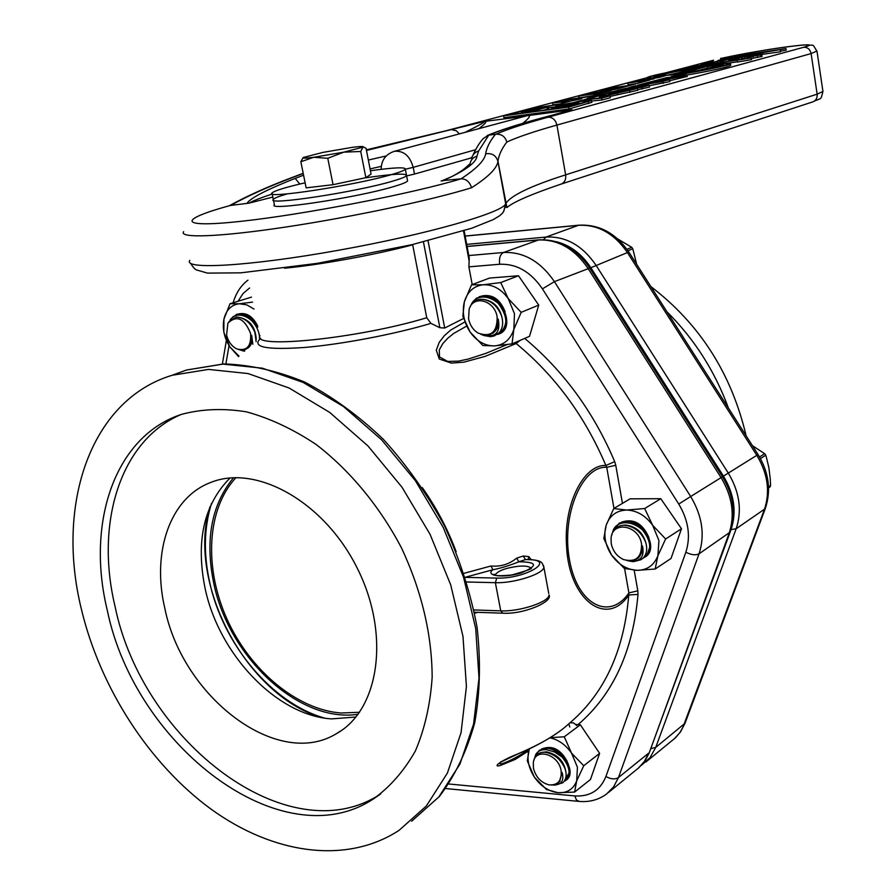 <?xml version="1.0" encoding="UTF-8"?>
<svg xmlns="http://www.w3.org/2000/svg" width="896" height="896" viewBox="0 0 896 896"><rect width="100%" height="100%" fill="white"/><g stroke="black" fill="none" stroke-linecap="round" stroke-linejoin="round"><path stroke-width="1.34" d="M230.082 477.949C203.93 504.291 195.586 541.038 205.061 588.213C218.848 654.494 276.864 715.691 331.621 718.894L355.958 717.013M464.923 577.36L492.845 569.755L491.03 565.981L464.106 573.294M528.046 559.518L525.47 559.608L528.282 559.462L528.808 556.618L523.219 556.002L525.47 559.608L518.84 561.792C537.432 561.949 538.272 565.634 521.371 572.846C504.078 578.323 484.557 576.094 492.845 569.755C500.651 568.266 509.32 565.611 518.84 561.792L516.69 558.141C509.107 564.29 500.562 566.899 491.03 565.981M523.219 556.002L516.69 558.141M531.126 559.574L528.808 556.618M474.634 613.211L477.926 612.338M260.669 338.307C251.25 347.043 265.765 350.101 304.226 347.491C341.477 344.4 394.699 334.242 430.942 323.378L439.858 327.712L444.707 328.037L428.053 240.766M464.789 321.978L450.61 330.142L444.371 335.686L439.23 342.306L436.296 350.213L439.275 359.027L451.461 363.115L463.994 362.141L485.117 356.384L516.152 343.515C554.994 375.547 584.909 416.192 605.886 465.472C583.71 464.307 563.472 504.168 566.563 546.045C568.859 600.443 606.95 627.872 628.757 595.022C624.333 648.178 606.234 689.45 574.448 718.85L566.608 725.794C554.904 735.885 537.992 745.517 515.872 754.69C500.136 761.04 492.352 767.502 500.091 765.587L515.278 759.394L528.83 750.68M463.534 318.494L444.707 328.037M469.246 258.014L468.888 266.851L472.203 284.592M412.63 244.53L426.742 317.755L430.942 323.378M81.379 609.146C55.541 504.571 90.35 399.963 172.099 375.278L208.566 369.41L248.125 373.576L289.128 388.013L329.728 412.44L367.998 445.984L402.013 487.245L430.046 534.285L450.699 584.842L462.986 636.406L466.424 686.47L461.059 732.693L447.406 773.058L426.35 805.986L399.09 830.334C346.181 864.853 273.101 854.034 211.154 809.211C149.162 763.941 100.139 687.758 81.379 609.146M514.886 342.642L516.152 343.515L520.206 340.346M624.59 568.523L628.891 592.928C609.717 621.085 577.472 605.114 569.554 560.202C561.053 515.603 581.851 465.662 606.726 467.298L605.886 465.472L614.701 461.63C593.634 412.059 563.629 370.989 524.709 338.408M613.984 508.402L606.726 467.298L615.765 465.282L614.701 461.63M578.032 724.629C613.066 694.635 633.058 651.224 637.997 594.373L628.757 595.022L628.891 592.928L637.806 590.822L634.189 570.214M570.125 722.758L573.496 722.882L576.878 725.581M568.792 723.923L569.811 727.037M529.502 748.698L529.144 749.694L529.48 748.709C518.078 757.792 495.79 767.771 500.237 762.339L519.277 753.312C535.674 746.502 550.021 738.506 562.307 729.344M507.091 344.602L485.755 353.394L468.35 359.05L458.45 361.133L447.709 361.446L439.51 356.955L439.298 349.888L442.837 343.571L447.877 338.128L453.701 333.435L466.626 326.122M164.808 608.25C182.482 697.043 277.514 770.011 336.459 733.645C379.434 709.957 390.544 634.29 357.325 568.333C324.621 502.141 256.726 463.971 211.086 482.328C170.038 497.448 151.502 551.958 164.808 608.25M180.958 414.557C120.131 440.518 94.976 523.152 115.046 606.39C142.598 741.899 289.363 854.325 380.554 794.013L380.666 793.934M107.251 610.154C85.904 522.57 114.89 436.005 181.619 414.333C201.802 408.968 223.384 408.128 246.366 411.824C269.752 418.208 292.958 429.061 315.997 444.394C349.798 470.31 379.568 506.218 401.464 547.848C421.702 591.27 431.939 634.413 432.163 677.275C430.315 704.413 424.749 728.918 415.453 750.792C404.253 770.706 390.253 786.755 373.464 798.918C282.162 859.286 135.05 746.178 107.251 610.154M556.349 241.707C570.248 245.246 581.762 253.915 590.867 267.725L723.453 476.134C734.294 494.256 736.826 512.075 731.058 529.592L730.554 530.97M746.122 435.803C731.539 373.722 699.787 323.982 650.888 286.586M768.589 487.962L770 486.954L768.589 487.883M768.544 486.763L770.571 485.43L770.235 478.632L768.846 467.522L766.36 457.195L765.755 455.224L760.458 458.55M765.755 455.224L764.691 453.712L752.416 445.659M759.539 456.938L764.691 453.712M770 486.954L770.571 485.43M643.989 530.018L645.299 531.563M645.075 557.054C659.21 549.125 644.336 520.61 626.394 521.371L619.024 523.331M612.674 532.202L613.379 529.704L619.427 523.096L626.36 521.394C632.43 521.595 637.784 524.418 642.421 529.883C651.616 541.542 652.075 550.872 643.798 557.872M613.379 529.704C615.698 525.202 619.774 522.883 625.587 522.738C631.49 522.906 637.101 525.291 642.421 529.883M622.866 525.28L625.531 525.034C636.44 526.478 643.306 532.762 646.128 543.872M629.933 561.221L633.416 561.646L640.909 559.742L642.869 558.354C646.699 554.355 647.651 549.069 645.736 542.494C641.502 532.011 634.312 526.266 624.154 525.235C617.355 525.526 613.2 528.886 611.699 535.293M611.24 543.659L611.061 538.205C612.338 520.386 639.016 525.235 641.536 543.984C641.827 557.368 635.846 562.576 623.594 559.597C617.008 556.438 612.886 551.13 611.24 543.659M627.077 560.638L633.506 560.65L638.254 558.006L639.722 556.181L642.522 545.989C644.762 557.525 639.934 562.453 628.04 560.784M642.522 545.989L642.197 551.902L639.542 556.55M529.536 336.325L538.731 305.11L518.504 275.744L489.507 278.074L471.52 284.85L464.386 301.694L462.851 316.266L470.086 332.024L482.877 345.542L494.637 345.89L512.008 343.885L529.536 336.325M512.008 343.885L513.856 329.314L521.181 312.323L508.2 298.525L500.718 282.565L483.269 284.771L471.52 284.85M500.718 282.565L518.504 275.744M521.181 312.323L538.731 305.11M483.269 284.771C473.816 285.936 467.522 291.581 464.386 301.694C461.877 312.133 463.781 322.246 470.086 332.024C476.874 341.398 485.05 346.013 494.637 345.89C504.101 344.96 510.507 339.438 513.856 329.314L514.472 313.712L508.2 298.525C501.222 289.005 492.912 284.424 483.269 284.771M481.835 295.994C492.352 293.91 500.102 299.163 505.075 311.73M505.915 321.552C504.974 327.645 502.186 331.878 497.526 334.242M504.134 309.714C500.517 301.493 495.04 297.002 487.682 296.229M553.616 749.862C559.306 751.834 563.774 755.541 567.034 761.018M566.362 780.013C577.158 772.778 562.834 748.798 547.333 748.261L539.314 750.322M534.923 757.277L535.562 754.88L539.459 750.21L547.299 748.283C552.843 748.888 557.771 751.811 562.061 757.064C570.147 766.987 571.211 774.928 565.242 780.875M535.562 754.88C537.566 751.128 541.229 749.392 546.538 749.672L554.456 751.934L562.061 757.064M541.755 752.405L546.482 751.856C557.402 754.309 563.853 760.883 565.835 771.546M554.814 785.142L562.822 782.779C566.238 779.52 567 774.917 565.13 768.981C561.064 759.45 554.389 753.883 545.104 752.27C538.922 752.046 535.203 754.701 533.938 760.222M533.445 768.253L533.333 762.552C535.046 747.32 558.656 754.04 561.098 770.65C561.949 780.685 557.894 785.422 548.946 784.862C540.949 782.634 535.786 777.101 533.445 768.253M551.477 785.075L556.248 784.28L559.261 781.95L562.061 772.419C564.368 780.853 561.389 785.075 553.101 785.064M562.061 772.419L559.675 781.379M251.507 297.114L230.014 303.733L223.933 319.144L223.854 332.405L229.869 346.898L238.538 356.552M252.56 302.12L239.232 303.778L230.014 303.733M254.016 309.053L246.702 304.842L239.232 303.778C231.314 304.786 226.218 309.904 223.933 319.144C222.208 328.675 224.19 337.926 229.869 346.898L238.997 356.126M238.571 313.97C246.21 312.189 252.515 316.086 257.51 325.662M259.605 337.994L259.448 339.192M257.544 325.819C253.848 318.304 248.875 314.451 242.603 314.25M636.675 264.309L632.8 248.819L627.973 250.734M632.8 248.819L631.77 247.341L617.725 238.952M626.931 249.256L631.77 247.341M498.68 334.074C516.454 328.518 502.186 293.53 482.978 295.859L479.147 296.722M471.386 304.214L476.123 298.357L482.944 295.87C488.678 295.635 493.786 298.144 498.288 303.408C508.491 317.218 508.29 327.578 497.683 334.488M470.926 305.267C472.931 300.373 476.65 297.629 482.093 297.058C487.67 296.811 493.069 298.928 498.288 303.408M482.709 299.286C493.606 300.72 500.17 307.429 502.387 319.39M483.728 335.485L490.538 336.683L494.323 335.899L499.374 332.595C502.835 328.138 503.552 322.538 501.502 315.784C497.123 305.11 490.123 299.611 480.502 299.275C475.574 299.768 472.125 302.31 470.142 306.891M468.574 318.864L469.134 309.221C473.312 294.515 494.726 300.283 497.157 316.96C497.291 332.27 490.907 337.624 477.982 333.032C473.043 329.818 469.907 325.091 468.574 318.864M480.984 334.454L487.794 335.429L493.405 332.886L495.802 329.739L498.21 319.066C500.752 332.819 495.432 338.094 482.238 334.902M498.21 319.066C499.005 324.587 497.728 328.866 494.368 331.901M574.582 792.086L576.688 780.886C573.362 789.286 567.123 793.229 557.962 792.702C548.688 791.47 540.826 786.262 534.352 777.09C528.36 767.626 526.613 758.486 529.144 749.694L527.33 760.95L534.352 777.09L546.403 789.454L557.962 792.702L574.582 792.086L590.442 779.52L599.614 753.368L580.35 724.797L575.882 724.472M549.987 737.856C558.454 739.637 565.634 744.733 571.536 753.11L577.438 767.301L576.688 780.886L583.755 765.722L571.536 753.11L564.278 736.77L550.278 737.677M564.278 736.77L580.35 724.797M583.755 765.722L599.614 753.368M541.442 749.078C552.787 744.565 561.792 749.694 568.445 764.467M569.128 772.8L564.099 781.402M567.907 763.302C562.766 751.643 555.285 746.614 545.474 748.227M250.309 318.058L257.331 325.349M257.802 327.051C252.706 318.438 246.389 314.07 238.851 313.947L236.309 314.462M230.664 319.01L236.667 314.35L238.818 313.958C243.634 313.768 248.024 316.098 252.011 320.925C257.051 326.547 259.582 332.595 259.605 339.069M230.026 320.029L233.24 316.546L237.888 315.056C242.581 314.866 247.285 316.814 252.011 320.925M237.933 317.117C249.312 319.133 255.416 326.547 256.245 339.382M256.144 341.678L254.845 332.259C250.522 322.515 244.306 317.453 236.174 317.106L228.906 321.653M226.587 334.958L227.898 323.176C236.746 314.843 244.294 318.237 250.566 333.357C251.518 346.226 246.915 351.411 236.779 348.925C231.627 346.248 228.234 341.589 226.587 334.958M238.84 349.664L244.25 350.056L248.181 347.872L250.018 345.016L251.642 335.283L252.851 344.254M244.72 351.008L240.386 350.067M244.507 351.198L242.133 350.627M251.642 335.283C252.739 340.894 251.653 345.027 248.371 347.67M671.026 558.477L681.486 528.774L660.789 498.702L630.078 498.837L613.738 508.547L606.222 525.09L603.826 538.451L611.542 555.016L624.31 568.434L637.179 570.349L655.155 569.016L671.026 558.477M655.155 569.016L657.91 555.677L665.627 539L652.658 525.302L644.683 508.525L626.618 510.048L613.738 508.547M644.683 508.525L660.789 498.702M665.627 539L681.486 528.774M626.618 510.048C616.582 510.474 609.784 515.491 606.222 525.09C603.333 535.058 605.102 545.026 611.542 555.016C618.486 564.648 627.032 569.755 637.179 570.349C647.214 570.17 654.125 565.275 657.91 555.677L658.941 540.557L652.658 525.302C645.512 515.525 636.832 510.44 626.618 510.048M621.6 522.11C633.64 518.202 642.779 523.443 649.018 537.824M649.757 547.109L647.618 553.314L643.418 557.782M647.886 535.472C643.205 525.661 636.328 520.968 627.278 521.394M350.045 181.059L348.981 181.283M319.917 186.245L319.133 186.334M343.784 152.152L327.779 158.29L313.701 157.304L343.784 152.152L362.891 147.179L360.73 151.48L343.784 152.152M360.73 151.48L365.87 177.688L371.078 174.07L366.05 148.299L363.238 146.843C363.07 146.261 359.374 146.44 352.15 147.381L322.829 152.41L303.24 157.517C302.176 158.39 305.659 158.312 313.701 157.304L300.854 161.739L303.094 157.64M365.87 177.688L333.043 184.688L327.779 158.29M333.043 184.688L306.141 187.869L300.854 161.739M370.429 170.733C394.038 167.474 405.675 166.97 405.328 169.21L406.56 175.605C406.504 173.074 392.493 173.858 364.538 177.968C392.493 173.858 406.504 173.074 406.56 175.605C405.653 176.87 401.005 178.718 392.627 181.16C356.16 192.091 265.227 205.89 273.314 199.394C274.378 198.094 279.026 196.258 287.269 193.872M471.923 157.741L414.49 174.059L413.202 167.362L405.328 169.21C404.41 170.43 399.762 172.245 391.362 174.642C354.85 185.416 263.861 199.304 271.992 193.01C274.411 190.736 285.454 187.331 305.11 182.795M728.728 57.299L780.002 49.56L728.728 57.299M762.597 52.696L720.586 58.386L785.994 48.608L762.597 52.696L762.843 54.286L761.062 54.454M759.338 53.872L759.203 53.01M729.501 58.195L729.355 57.299M727.776 58.654L727.63 57.758M720.798 59.741L720.586 58.386M780.405 51.206L786.229 50.198L785.994 48.608M762.843 54.286L780.494 51.766L780.248 50.154M742.784 59.091L690.536 66.931L742.829 59.349M690.939 66.774L751.374 57.96L684.555 67.883L697.346 65.677L690.85 66.226L712.802 60.402M737.262 60.402L737.52 62.037L751.632 59.606L751.374 57.96M708.613 65.352L708.445 64.277M737.486 61.813L727.44 63.246M702.162 66.304L702.016 65.397M684.768 69.182L684.555 67.883L666.165 72.733M761.813 54.79L750.456 56.739L761.813 54.79L762.07 56.414L751.453 58.486M744.397 58.352L742.448 58.632M471.722 158.838C472.371 154.84 474.667 152.23 478.61 151.021L488.768 135.15C500.618 130.122 518.224 124.421 541.587 118.059L572.074 109.738L527.598 115.662C531.115 115.27 529.525 117.824 522.827 123.323M488.768 135.15L495.454 134.288C489.877 141.165 486.618 147.672 485.654 153.821C491.926 152.88 496.014 155.378 497.93 161.325L497.963 161.269C498.736 155.21 501.693 148.792 506.834 142.027C505.154 136.528 501.536 133.918 495.97 134.221L495.454 134.288M478.856 128.654C484.736 124.163 486.92 121.71 485.419 121.318L483.896 121.554C486.013 121.475 479.696 125.082 464.968 132.384M485.419 121.318L525.224 116.211M559.373 104.093L552.91 104.72L552.597 102.928L559.832 101.024L592.346 95.76L604.195 92.512L578.715 96.04L619.147 88.424L623.997 87.091L599.95 90.44L607.376 88.48L630.918 85.198L649.97 79.979L627.816 83.082L633.293 81.637L659.411 77.392C650.765 78.4 646.598 78.557 646.912 77.84C647.382 74.872 734.093 60.133 730.498 63.65C730.397 65.061 702.341 70.997 677.23 74.883L677.331 75.454M584.17 97.082L579.018 97.787L578.715 96.04M636.989 83.53L628.107 84.773L627.816 83.082M647.181 79.688L646.946 78.064M730.733 65.117L730.766 65.33C727.339 67.29 712.757 70.526 686.997 75.04M687.221 76.451L669.704 80.73M677.23 74.883L672.381 76.149L686.963 74.838C682.786 76.552 672.067 78.725 654.808 81.357L676.155 76.675L666.68 77.638L645.411 83.171L669.558 79.811L669.838 81.57L649.242 85.781M669.558 79.811L623.582 88.861L649.174 85.322L649.466 87.102L637.818 89.701M649.174 85.322L641.726 87.326L615.619 90.933L604.89 93.733L637.605 88.446L637.907 90.238L610.12 96.421M637.605 88.446L602.134 96.667L610.03 95.894L610.344 97.731L601.899 100.016L591.595 101.013M591.819 102.301L568.949 108.976L503.922 117.712L503.586 115.853L523.846 110.51L557.502 104.597L570.192 101.226L552.597 102.928M725.626 58.722L731.954 57.803L726.331 59.304L717.864 60.514L725.626 58.722M724.035 60.144L723.89 59.181M741.35 56.459L728.168 59.035L741.395 56.762M751.979 55.272L758.621 54.186L752.013 55.496M757.87 54.062L748.978 55.888L757.87 54.062M733.286 59.069L739.95 57.982L733.32 59.304M739.234 57.859L730.251 59.696L739.234 57.859M738.259 59.64L738.102 58.643M752.472 55.978L746.85 57.49L749.314 56.549L744.229 57.277L752.506 56.19M746.973 58.352L746.85 57.49M744.755 58.542L744.643 57.803M744.43 58.565L744.229 57.277M728.93 59.326L720.182 61.197L728.93 59.326M729.434 60.906L729.221 59.517M722.725 60.245L709.442 62.843L722.758 60.435M717.158 62.653L717.013 61.757M709.565 63.627L709.442 62.843M703.786 63.314L710.091 62.171L703.819 63.526M704.928 62.899L713.216 61.6L707.47 63.123L700.806 63.997L704.928 62.899M707.582 63.829L707.47 63.123M742.19 56.907L745.886 56.168L742.168 56.739M743.826 56.347L750.994 55.07L743.826 56.347M588.448 99.221L588.347 98.594L584.562 99.602L601.373 97.966L607.219 96.387L599.346 97.16L616.067 92.669L634.01 89.152L603.534 94.08L603.635 94.674M601.899 100.016L601.586 98.168L583.251 99.949L583.419 100.957M583.251 99.949L574.627 102.256C585.502 100.531 591.136 99.971 591.528 100.587L568.624 107.083L503.586 115.853M649.029 77.694L648.995 77.482C648.704 78.142 652.523 78.019 660.464 77.101L665.291 75.779L653.699 76.798L658.482 75.858L662.066 74.536L659.019 74.838L699.989 67.021L717.998 64.669L715.019 65.408L723.666 64.736L707.56 69.082L683.894 73.696M683.816 73.17L678.406 74.581C706.877 69.866 723.542 66.349 728.403 64.008C731.842 60.659 649.421 74.67 648.995 77.482M671.238 76.451L684.802 75.208C681.038 76.742 671.418 78.691 655.917 81.066L678.317 76.306L671.306 76.843M666.68 77.638L666.882 78.826M635.891 86.139L647.091 83.731L638.882 84.874L644.224 83.485L644.336 84.123M637.694 85.187L638.926 85.019L637.694 85.232M635.824 85.68L630.426 87.08L661.55 81.726L666.546 80.371L644.224 83.485M628.992 87.45L629.104 88.099M622.362 89.174L646.106 85.893L616.851 90.619L622.362 89.174L622.474 89.835M615.619 90.933L615.787 91.974M603.534 94.08L597.419 95.682L605.461 94.382L587.171 98.482M596.053 96.029L601.843 95.099L592.446 97.619L588.493 98L596.053 96.029L596.154 96.622M587.149 98.358L588.347 98.594M634.01 81.67L654.046 78.859L634.077 82.074M608.07 88.525L602.93 89.88L625.072 86.8L629.866 85.49L608.07 88.525L608.171 89.152M601.317 92.77L601.205 92.109L617.926 88.76L587.059 94.069L587.171 94.718M611.352 90.552L609.347 90.832L611.352 90.552M587.059 94.069L581.75 95.469L605.304 92.21L610.254 90.854L601.205 92.109M560.851 100.99L555.33 102.446L571.659 100.856L580.507 99.008L571.211 99.915L591.158 96.085L560.851 100.99L561.008 101.898M581.75 98.661L576.733 99.154L581.75 98.661M571.379 100.89L571.211 99.915M600.163 91.683L599.95 90.44M524.574 111.91L536.211 108.83L546.045 107.296L533.557 110.701L524.574 111.91M521.349 112.526L534.296 109.088L548.341 106.904L534.184 110.779L521.349 112.526L521.483 113.266M548.654 108.685L543.066 110.354M534.318 111.541L534.184 110.779M506.822 115.248L525.739 110.253C534.867 107.755 560.336 103.779 558.69 105.123L555.755 106.176C564.816 103.667 590.856 99.613 589.198 100.99L567.918 106.994L506.822 115.248M555.946 107.274L555.755 106.176M555.867 106.837L548.486 107.755M582.008 103.197L578.883 103.634M568.949 108.976L568.624 107.083M669.525 75.13L660.576 75.499C664.384 73.752 676.402 71.232 696.629 67.917L669.525 75.13M698.611 67.603L671.149 74.928L698.634 67.749M674.027 74.536L702.912 66.976L674.027 74.536M677.118 74.099L705.757 66.595L677.118 74.099M707.37 66.382L680.422 73.595C700.952 70.235 713.059 67.693 716.755 65.957L707.37 66.382L707.638 68.04L699.014 70.358M699.63 67.334L707.918 66.013L699.63 67.334M610.03 95.894L601.586 98.168M599.514 98.146L599.346 97.16M629.832 92.434L629.53 90.619M617.467 94.427L617.165 92.624M663.107 83.395L662.816 81.626M642.018 89.118L641.726 87.326M605.651 95.469L605.461 94.382M592.805 98.795L592.637 97.821M599.469 97.877L597.878 98.302M566.429 104.731L576.408 103.174L564.11 106.568L554.938 107.8L566.429 104.731L566.63 105.885M564.48 104.989L578.738 102.782L564.794 106.646L551.69 108.416L564.48 104.989M564.928 107.408L564.794 106.646M551.824 109.178L551.69 108.416M712.029 67.558L707.638 68.04M678.126 72.834L665.538 75.566M714.739 67.883L714.616 67.11M703.326 70.224L703.237 69.653M658.605 76.765L658.47 75.97M653.856 77.762L653.699 76.798M723.822 65.71L723.666 64.736M719.208 65.386L719.085 64.579M658.112 75.925L657.978 75.118M725.267 65.296L723.766 65.386M653.811 77.448L652.366 77.862M442.814 180.578L461.093 178.808C413.403 193.368 303.587 214.67 240.542 221.379C176.848 228.29 178.304 219.576 230.832 205.33L230.832 205.33C248.136 195.765 268.71 186.502 292.544 177.531L292.04 177.509C268.05 186.536 247.218 195.899 229.522 205.632M442.389 180.958C464.654 171.102 476.179 162.837 476.963 156.173C472.606 157.584 470.266 160.541 469.941 165.032M488.264 135.24L483.157 138.678C479.629 142.52 476.258 147.986 473.032 155.064M571.032 109.85L568.501 110.667M407.422 180.107L407.579 180.936C406.683 182.235 402.046 184.117 393.669 186.581C357.258 197.658 266.358 211.378 274.4 204.725L273.493 200.267M414.49 174.059L406.616 175.93M272.205 194.018C260.848 197.77 253.098 200.816 248.965 203.157L229.891 205.531M472.114 157.035L470.758 157.886M368.346 160.048L368.166 159.118M299.768 184.038L295.21 178.405C274.658 186.458 250.958 196.885 246.882 203.482M183.624 231.694C178.483 238.459 219.845 237.014 286.563 226.923C353.125 216.877 432.611 199.909 471.587 187.723C488.163 177.139 496.955 168.37 497.941 161.426L505.658 203.806C502.947 212.632 426.608 234.517 338.475 250.275C250.275 266.157 182.784 270.032 189.818 260.389M471.587 187.723C469.661 181.81 466.166 178.842 461.093 178.808C476.459 168.773 484.646 160.44 485.654 153.821M407.579 180.936L406.56 175.605C405.653 176.87 401.005 178.718 392.627 181.16C356.16 192.091 265.227 205.89 273.314 199.394L272.16 193.838M211.478 503.462C204.053 527.318 203.414 553.426 209.552 581.784C222.757 644.022 271.813 703.091 324.408 718.054M235.995 477.624C206.842 508.715 203.818 567.448 226.845 618.778C249.816 670.13 296.755 709.677 341.074 713.014L359.565 712.264M210.011 506.71C186.39 582.098 245.302 694.344 320.902 717.427M467.096 246.501L537.891 240.016C557.682 239.109 574.37 248.539 587.944 268.285L721.056 477.59C732.413 496.574 735.078 515.234 729.042 533.546L649.723 751.52M468.888 266.851L499.666 264.253C516.533 263.614 530.779 271.813 542.427 288.859L678.742 504.056C688.509 520.43 690.883 536.48 685.854 552.205L605.92 776.496C600.286 790.35 589.904 796.824 574.762 795.928L576.475 800.027L579.253 801.427C589.602 802.278 598.741 799.792 606.659 793.957L613.637 786.8L618.475 777.538L648.547 753.211L644.56 761.141L638.982 767.614L608.541 792.434M605.92 776.496C610.87 779.274 615.048 779.621 618.475 777.538L699.059 553.806L730.162 532.101M685.854 552.205C691.208 554.96 695.598 555.498 699.059 553.806C705.107 535.102 702.307 516.006 690.682 496.518L722.467 476.739C733.656 495.298 736.176 513.856 730.038 532.403L649.062 753.234L644.986 760.805L638.445 768.096M678.742 504.056L690.682 496.518L554.411 281.646L589.747 268.083M542.427 288.859L554.411 281.646C540.523 261.363 523.544 251.642 503.474 252.493L538.944 239.826M456.176 551.734C447.619 528.864 436.307 507.472 422.24 487.558M495.062 575.086C497.672 570.886 505.456 567.941 518.437 566.238C525.19 565.734 529.323 566.362 530.824 568.131M527.755 559.642C557.558 559.53 525.526 579.107 496.754 578.088L465.416 577.371M466.838 581.986L495.376 582.68C514.192 583.486 544.208 573.709 543.85 567.045L543.525 565.51M496.754 578.088L495.376 582.68L500.741 610.859L473.962 609.952M502.79 613.2L500.741 610.859C519.546 611.856 549.427 601.899 549.013 594.933C553.302 601.563 524.059 614.533 502.79 613.2M548.733 593.443L543.85 567.045C541.845 563.73 544.286 560.336 528.282 559.462L528.595 559.462M423.45 241.909L439.858 327.712M463.512 230.899L469.022 260.355M284.547 268.206C320.04 264.891 375.581 254.755 412.709 244.821M175.314 374.102L186.547 370.014L222.925 364.112L262.338 368.178L303.15 382.424L343.538 406.571L381.562 439.779L415.341 480.637L443.139 527.251L463.59 577.36L475.709 628.488L479.024 678.171L473.581 724.08L459.883 764.198L438.838 796.958L411.634 821.24L439.387 796.488C455.067 775.701 466.838 751.162 474.712 722.87C480.077 692.866 480.861 660.979 477.064 627.211C470.613 593.018 459.827 559.395 444.718 526.333C427.381 494.346 406.918 465.326 383.331 439.286C358.434 415.554 332.237 396.502 304.741 382.122C277.077 370.731 250.029 364.672 223.608 363.922L186.547 370.014L172.099 375.278M426.742 317.755C358.792 338.442 250.219 349.518 260.008 335.642M622.451 503.362L615.765 465.282M637.997 594.373L637.806 590.822M526.848 752.114L528.562 751.598M499.666 264.253C498.926 258.227 500.192 254.307 503.474 252.493L468.787 255.562M574.762 795.928L448.896 784M225.904 363.877L229.04 345.621M238.224 300.989L243.118 293.451L249.592 287.997M723.453 476.134L728.291 473.088L595.918 265.115C582.422 245.482 565.802 236.13 546.078 237.048L543.458 239.669M465.158 236.107L578.435 225.322L546.078 237.048L466.704 244.373M629.059 252.381L628.958 252.235C615.899 233.195 599.222 224.179 578.939 225.187L578.435 225.322C597.89 224.347 614.219 233.43 627.424 252.571L590.867 267.725M641.189 765.498L650.048 757.635L655.726 747.41L736.176 528.73L731.058 529.592M685.138 722.96L765.24 508.67L736.176 528.73C742.202 510.496 739.581 491.949 728.291 473.088L758.083 454.541L628.958 252.235L627.424 252.571L756.818 455.325C767.838 473.704 770.347 491.837 764.333 509.712L682.942 727.205L680.109 732.256L675.606 737.677L645.859 762.048M674.061 739.088L680.478 731.965L685.026 723.262L655.726 747.41L650.765 748.664M728.437 408.094C714.818 371.067 694.344 338.99 667.016 311.864M695.957 357.202L698.936 361.872M541.587 118.059L572.074 109.738M723.688 57.848C760.782 49.571 829.819 40.32 803.622 47.286L548.061 117.208C524.742 123.57 507.382 129.237 495.97 134.21M446.286 130.693L366.352 149.856L446.286 130.693L646.946 77.795M684.578 67.872L690.85 66.226M483.896 121.554L366.475 150.461M760.189 54.858L760.077 54.107M741.563 59.17L741.373 57.915M733.354 60.346L733.208 59.45M730.52 60.749L730.363 59.752M761.051 56.762L760.805 55.138M757.747 57.501L757.49 55.877M753.245 58.251L752.987 56.627M728.997 60.962L728.818 59.864M723.195 61.79L723.05 60.906M702.576 64.546L702.464 63.84M700.93 64.781L700.806 63.997M536.402 109.939L536.211 108.83M547.389 109.2L547.075 107.352M525.93 111.306L525.739 110.253M588.672 103.611L588.347 101.752M671.059 78.03L670.902 77.045M577.707 104.35L577.517 103.219M505.445 207.446L506.408 206.808M476.963 156.173L478.61 151.021M444.214 180.074L441.123 181.014M487.144 135.576C499.688 130.312 517.664 124.51 541.061 118.16L540.534 118.294M248.965 203.157L272.832 197.075M381.259 166.354L370.082 168.93M368.424 160.014L386.198 155.971M452.346 129.886L456.221 130.704L459.39 133.874M303.576 175.19L295.21 178.405M292.544 177.531L303.229 173.477M503.686 211.557L505.669 203.784C503.619 213.842 502.634 212.878 499.643 215.734L493.315 219.587L471.789 228.211L412.048 244.664L317.274 263.357L240.845 272.843L207.491 273.112L196.75 270.021C195.294 269.763 193.234 267.512 190.557 263.278M803.622 47.286C807.576 47.163 810.074 49.258 811.115 53.57L817.141 94.17C817.432 98.09 815.931 100.677 812.627 101.931C822.326 97.205 820.467 100.934 822.942 91.437L817.141 94.17L565.645 174.843C566.16 179.637 564.558 182.762 560.84 184.184C531.149 194.275 513.184 202.07 506.923 207.558L497.963 161.269L505.691 203.728C510.563 195.653 530.555 186.021 565.645 174.843L556.92 125.07L811.115 53.57L816.962 51.027M822.886 91.09L817.006 51.274C811.35 42.806 816.066 45.976 804.138 44.912C783.877 46.715 756.963 51.05 723.397 57.893M646.99 77.75L444.976 131.04M713.597 60.222L665.571 72.856M548.061 117.208C552.574 117.152 555.531 119.773 556.92 125.07C534.442 131.376 517.742 137.032 506.834 142.027M475.552 149.744L413.202 167.362C409.976 155.949 403.749 150.584 394.52 151.278C385.795 154.067 381.338 160.082 381.147 169.322M358.109 714.269C299.331 723.419 228.738 657.395 213.741 583.206C204.882 539.784 211.478 504.616 233.531 477.702M467.074 246.411L538.44 239.87C559.16 238.918 576.229 248.27 589.635 267.915L722.467 476.739M526.77 559.44L527.531 559.451M530.958 568.658L530.958 567.986C533.422 568.333 527.027 570.662 511.784 574.974C490.392 577.069 494.76 573.877 493.931 574.235L495.051 575.198M474.432 612.214L502.443 613.189M526.758 559.44L528.282 559.462M464.139 230.698L469.314 258.35M501.502 761.421L500.237 762.339M578.39 801.349L445.67 788.547M222.376 363.966L226.386 340.458M247.946 280.168C241.024 285.342 236.096 292.846 233.15 302.68M341.443 730.486L336.459 733.645M380.554 794.013L373.464 798.918M578.939 225.187L465.136 236.029M758.083 454.541C768.958 472.539 771.344 490.594 765.24 508.67M559.541 781.558L560.101 780.931M760.962 53.805L761.107 54.757M748.989 55.91L749.067 56.47M742.291 57.602L742.504 58.99M730.262 59.73L730.419 60.76M749.997 56.907L750.176 58.072M729.176 59.73L729.366 60.917M720.194 61.208L720.35 62.205M700.672 63.974L700.806 64.803M548.666 108.741L548.341 106.904M591.842 102.446L591.528 100.587M678.44 77.056L678.317 76.306M687.243 76.563L686.963 74.838M578.95 104.026L578.738 102.782M730.766 65.33L730.498 63.65M441.896 180.846L452.245 176.389C461.698 171.158 463.389 169.803 469.336 164.315M561.355 184.016L812.627 101.931M303.195 173.286L292.096 177.498M394.531 151.278L526.546 115.864"/></g></svg>
